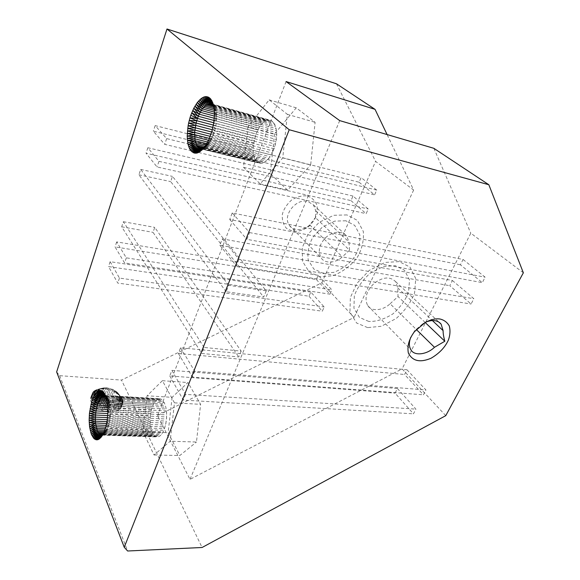 <?xml version="1.0" encoding="UTF-8"?>
<svg xmlns="http://www.w3.org/2000/svg" width="580" height="580" viewBox="0 0 580 580"><rect width="100%" height="100%" fill="white"/><g stroke="black" fill="none" stroke-linecap="round" stroke-linejoin="round"><path stroke-width="0.43" stroke-dasharray="2.9 2.17" d="M390.108 303.768L398.032 296.539L397.75 287.941L395.632 281.662C390.086 276.261 382.909 276.834 374.107 283.373C366.299 291.008 364.168 298.417 367.713 305.595C371.287 311.743 382.901 310.706 390.108 303.768L416.346 329.512M425.198 322.502L398.032 296.539M349.544 250.205L342.301 256.86C335.726 263.262 324.749 263.885 321.153 257.911C317.536 250.959 319.283 243.97 326.388 236.944C334.464 230.985 341.236 230.651 346.702 235.958L348.95 241.998L349.544 250.205L315.397 217.573L315.752 210.743L313.454 204.899L307.654 201.362C295.851 198.186 281.902 215.963 289.507 225.504C292.907 231.261 303.724 230.97 309.749 224.917L315.397 217.573M307.371 195.982C311.888 197.512 315.143 200.716 317.137 205.595L317.137 213.469C315.629 218.457 312.584 223.032 307.987 227.2C302.622 230.412 297.511 231.775 292.646 231.297L286.491 228.332C283.2 224.46 281.829 219.726 282.387 214.121C283.823 209.003 286.911 204.276 291.646 199.962C297.199 196.685 302.441 195.358 307.371 195.982M368.837 321.458L359.506 317.499L353.938 308.226L354.322 295.959C357.062 287.861 362.384 280.242 370.279 273.1L383.532 266.43L395.386 265.705L404.528 270.258L409.487 279.951L408.581 292.074C405.703 299.831 400.504 307.088 392.993 313.831C384.388 319.196 376.34 321.733 368.837 321.458M445.759 415.664L402.099 368.887L190.001 479.377L157.521 415.606L354.083 317.427L321.806 282.851L121.496 380.074L202.087 547.491M56.644 371.947L59.609 375.68L121.496 380.074M336.458 83.781L375.593 161.378L413.634 190.059L387.092 134.553M321.806 282.851L375.593 161.378M410.785 337.234L414.729 330.644L423.103 323.481L426.017 322.06M523.356 272.796L470.793 233.167L402.099 368.887M433.854 148.313L470.793 233.167M413.634 190.059L354.083 317.427M286.078 81.562L157.521 415.606M346.963 214.926L333.717 215.289L319.174 222.314L307.951 234.305L302.332 247.5L302.485 261.297L309.154 271.918L319.776 276.682L332.623 275.841C342.381 272.085 350.545 266.031 357.128 257.672C361.913 249.487 363.979 240.765 363.341 231.507L357.389 220.407L346.963 214.926M59.609 375.68L127.629 551M101.935 393.218L95.881 393.74L92.561 395.299L91.154 396.822L90.48 398.641L90.951 401.73L94.221 405.986L98.31 408.791L103.298 410.887L108.59 412.032L113.564 412.097L118.726 410.524L120.944 408.291L121.496 406.45L121.271 404.42L118.624 400.243L114.999 397.38L108.735 394.516L101.935 393.218L103.421 388.97L105.103 389.137L103.617 393.378M345.861 220.777L334.667 221.125L322.393 227.077L312.917 237.184C308.828 244.513 307.262 252.112 308.219 259.992L313.809 269.019L322.792 273.086L333.703 272.397C341.997 269.214 348.95 264.06 354.539 256.94C358.607 249.98 360.347 242.578 359.774 234.733L354.699 225.366L345.861 220.777M367.655 327.613L356.599 323.009L349.95 312.076L350.356 297.547L356.874 283.41L369.315 270.352L385.084 262.428L399.156 261.602L409.951 267.054L415.737 278.56L414.591 292.893C411.162 302.042 405.021 310.597 396.154 318.543L381.292 326.257L367.655 327.613M339.706 120.611L190.001 479.377M147.059 395.792L142.977 431.781L154.041 455.003L170.172 441.235L174.457 402.839L162.4 380.69L147.059 395.792L172.093 397.322L187.913 382.546L200.607 404.34L196.468 442.018L170.172 441.235M150.329 415.541L150.176 423.451L151.452 430.411L153.954 435.21L155.534 436.493L157.252 436.943L159.029 436.522L160.783 435.247L163.19 431.832L165.597 425.067L166.54 419.028L166.627 412.866L165.851 407.24L164.307 402.73L161.349 399.221L159.638 398.707L157.883 399.054L154.534 402.194L151.866 408.03L150.329 415.541L107.858 413.525M154.041 455.003L179.829 455.51L196.468 442.018M174.457 402.839L200.607 404.34M162.4 380.69L187.913 382.546M247.943 126.781L243.535 167.308L260.152 183.896L282.75 157.941L287.375 114.34L269.178 99.869L247.943 126.781L274.536 133.936L296.25 107.837L315.107 122.3L310.662 164.981L282.75 157.941M253.337 145.094L253.213 151.518L254.236 157.013L256.309 161.022L258.187 162.668L261.558 163.371L264.031 162.625L267.8 159.732L270.186 156.723L272.332 153.011L274.884 146.493L276.392 139.461L276.725 134.857L276.508 130.58L275.174 125.222L272.774 121.604L270.715 120.343L268.402 120.067L265.945 120.763L262.225 123.54L259.883 126.411L255.983 133.973L253.337 145.094L210.968 134.234M260.152 183.896L287.564 190.146L310.662 164.981M287.375 114.34L315.107 122.3M269.178 99.869L296.25 107.837M105.321 393.646L106.814 389.412L105.103 389.137L106.299 387.759L103.421 388.97L97.368 389.47L94.047 391.007L92.633 392.515L91.974 394.32L92.09 396.343L92.996 398.474L91.495 402.81M90.48 398.641L91.974 394.32L98.701 391.29L91.93 395.313L98.687 392.087L92.09 396.343L98.875 392.928L92.445 397.401L99.252 393.784L92.996 398.474L93.735 399.548L92.227 403.89M92.996 398.474L99.811 394.654L93.735 399.548L94.649 400.606L93.141 404.949M274.536 133.936L270.287 173.666L287.564 190.146M172.093 397.322L168.142 432.687L179.829 455.51M90.719 397.699L92.206 393.385L98.701 391.29L98.875 392.928L100.55 395.509L94.649 400.606L95.736 401.643L94.221 405.986M93.735 399.548L100.55 395.509L95.736 401.643L101.435 405.239L110.135 407.704L108.59 412.032M100.55 395.509L104.944 398.496L110.57 400.157L110.135 407.704L111.86 407.849L110.316 412.177M105.103 389.137L107.677 387.904L106.814 389.412L111.904 390.876L116.515 393.153L120.147 396.01L122.808 400.178L122.866 403.136L121.198 405.579L117.972 407.233L113.528 407.878L111.86 407.849L111.969 400.294L110.135 407.704M118.624 400.243L120.147 396.01L117.501 392.457L121.829 398.083L119.212 394.995L122.808 400.178L119.422 395.828L119.27 397.387L117.646 399.228L113.31 400.309L113.528 407.878L111.976 412.199M95.736 401.643L101.449 396.336L96.969 402.636L95.453 406.979M118.726 410.524L120.285 406.232L117.646 399.228L119.204 406.783L116.761 399.663L117.972 407.233L115.732 399.99L116.602 407.566L114.572 400.207L115.115 407.776L113.31 400.309L110.57 400.157L106.829 411.771M96.969 402.636L102.5 397.119L98.346 403.571L96.824 407.921M108.373 407.428L109.141 399.903L105.06 411.387M98.346 403.571L103.668 397.844L99.84 404.441L98.31 408.791M106.604 407.044L107.706 399.533L103.298 410.887M99.84 404.441L104.944 398.496L101.435 405.239L99.905 409.582M104.835 406.544L106.299 399.062L101.572 410.285M105.625 395.741L107.438 397.336L109.171 400.954L110.265 406.072L110.606 412.177L110.149 418.615L108.938 424.705L105.749 427.213L108.388 426.539L105.118 429.287M107.749 405.935L110.468 408.03L107.887 408.24L110.584 410.067L107.931 410.625L110.606 412.177L107.88 413.047L110.541 414.316L107.742 415.498L110.388 416.469L107.51 417.941L110.149 418.615L107.191 420.362L109.823 420.717L106.793 422.726L109.417 422.755L106.307 425.017L108.938 424.705L107.778 428.243L104.422 431.215M102.674 434.92L105.632 432.361L107.778 428.243L163.901 430.338M101.456 436.791L105.632 432.361L102.037 435.993L106.394 431.172L102.877 434.587L107.104 429.795L103.675 432.992L107.778 428.243M92.445 397.401L90.951 401.73M92.09 396.343L90.596 400.671M91.93 395.313L90.444 399.635M98.738 393.247L100.217 388.991L104.973 387.73L101.79 388.919L100.304 393.175M100.217 388.991L103.718 387.817L98.738 389.173L97.259 393.436M92.206 393.385L98.904 390.536L92.633 392.515L91.154 396.822M98.738 389.173L102.566 388.013L97.368 389.47L95.881 393.74M92.633 392.515L99.303 389.854L93.249 391.717L91.77 396.017M97.368 389.47L101.522 388.325L96.113 389.876L94.634 394.153M93.249 391.717L99.876 389.252L94.047 391.007L92.561 395.299M101.79 388.919L106.299 387.759L102.566 388.013L95.004 390.391L93.518 394.675M104.328 431.455L152.569 433.144M103.849 432.571L153.229 434.268M104.806 430.157L151.975 431.853M122.808 400.178L121.271 404.42M122.409 399.134L120.872 403.375M121.829 398.083L120.292 402.317M121.068 397.039L119.538 401.273M119.067 395.009L116.602 391.652L119.067 395.009L117.551 399.243M117.856 394.059L115.572 390.884L116.602 391.652L117.856 394.059L116.334 398.286M106.814 389.412L109.076 388.165L107.032 394.03M116.515 393.153L114.419 390.18L115.572 390.884L116.515 393.153L114.999 397.38M108.532 389.796L110.475 388.527L108.735 394.516M115.057 392.319L113.172 389.542L114.419 390.18L115.057 392.319L113.549 396.546M110.236 390.289L111.846 388.991L111.904 390.876L110.403 395.103M106.299 387.759L113.172 389.542L113.521 391.551L112.013 395.785M105.292 428.707L151.452 430.411M105.778 427.105L151.01 428.83M106.212 425.387L150.648 427.126M106.618 423.552L150.372 425.328M107.322 402.31L153.076 404.833M107.554 403.941L152.438 406.37M107.061 400.809L153.78 403.434M107.728 405.703L151.866 408.03M106.974 421.638L150.176 423.451M107.285 419.659L150.082 421.508M107.844 407.551L151.358 409.799M107.539 417.629L150.075 419.528M107.909 409.495L150.93 411.648M107.735 415.577L150.155 417.535M107.916 411.488L150.59 413.569M142.977 431.781L168.142 432.687M117.501 392.457L123.018 401.2L119.444 396.633L122.866 403.136L119.27 397.387L122.496 404.021L118.907 398.076L121.938 404.84L118.363 398.699L121.198 405.579L119.639 409.864M121.938 404.84L120.386 409.117M119.204 406.783L117.646 411.082M117.972 407.233L116.413 411.532M116.602 407.566L115.05 411.873M115.115 407.776L113.564 412.097M103.414 433.507L153.954 435.21M203.399 148.487L206.756 146.16L210.185 141.679L212.229 137.743L209.141 138.975L213.15 135.56L210.17 136.474M213.034 103.501L215.332 108.706L216.478 114.246L216.478 121.06L215.832 125.962L214.709 130.877L212.229 137.743L208.031 141.332L211.236 139.794L206.857 143.521L210.185 141.679L205.624 145.529L209.075 143.383L204.349 147.334L255.512 159.877M213.396 104.755L213.251 104.248M213.6 105.531L215.332 108.706L212.976 103.284L216.224 112.223L213.955 107.293M274.137 148.763L213.976 133.262L211.106 133.857M213.976 133.262L211.946 131.153L214.709 130.877L212.671 128.383L215.325 128.434L213.288 125.577L215.832 125.962L213.774 122.764L255.983 133.973M213.774 122.764L216.224 123.496L214.136 119.973L216.478 121.06L214.368 117.225L216.608 118.69L214.469 114.565L216.608 116.406L214.433 111.998L216.478 114.246L214.259 109.569L216.224 112.223L276.189 128.629M103.051 434.239L154.722 435.957M200.39 151.38L206.756 146.16L203.043 148.922L207.923 144.884L204.349 147.334M102.769 434.768L155.534 436.493M102.16 435.065L156.382 436.827M108.938 424.705L165.104 426.938M109.417 422.755L165.597 425.067M108.388 426.539L164.539 428.707M101.609 435.138L157.252 436.943M102.413 435.029L158.137 436.849M107.104 429.795L163.19 431.832M103.233 434.696L159.029 436.522M106.394 431.172L162.436 433.151M104.045 434.13L159.913 435.993M105.632 432.361L161.624 434.297M104.85 433.354L160.783 435.247M94.047 391.007L100.623 388.738L99.303 389.854L98.701 391.29M122.496 404.021L120.944 408.291M122.866 403.136L121.314 407.399M119.444 396.633L123.04 402.194L121.496 406.45M123.018 401.2L121.474 405.449M243.535 167.308L270.287 173.666M212.273 104.269L271.781 120.857M211.294 103.776L270.715 120.343M213.179 105.024L272.774 121.604M212.882 127.426L254.576 138.337M212.316 129.739L254.047 140.585M213.368 125.099L255.229 136.126M211.533 103.9L269.584 120.082M212.563 104.509L268.402 120.067M213.447 105.35L267.184 120.292M214.071 120.488L256.831 131.906M213.752 106.285L265.945 120.763M214.281 118.255L257.774 129.942M214.411 116.101L258.796 128.1M213.976 107.438L264.69 121.466M214.462 114.057L259.883 126.411M214.158 108.808L263.45 122.402M214.433 112.15L261.029 124.881M214.317 110.388L262.225 123.54M105.922 396.532L157.013 399.548M106.184 397.322L156.158 400.236M105.719 395.959L157.883 399.054M104.712 393.813L108.656 399.555L164.307 402.73M106.474 398.3L155.324 401.121M106.778 399.475L154.534 402.194M117.646 399.228L121.198 405.579M212.229 137.743L272.332 153.011M213.15 135.56L273.281 150.938M213.998 106.017L273.673 122.59M214.716 107.249L274.478 123.801M214.709 130.877L274.884 146.493M215.332 108.706L275.174 125.222M215.325 128.434L275.514 144.166M215.84 110.374L275.746 126.839M215.832 125.962L276.015 141.817M216.224 123.496L276.392 139.461M216.478 121.06L276.631 137.126M216.478 114.246L276.508 130.58M216.608 118.69L276.725 134.857M216.608 116.406L276.689 132.66M207.923 144.884L267.8 159.732M209.075 143.383L269.019 158.326M206.756 146.16L266.553 160.921M202.326 149.647L201.775 150.213M210.185 141.679L270.186 156.723M211.236 139.794L271.295 154.947M109.823 420.717L166.003 423.11M110.149 418.615L166.315 421.087M110.606 412.177L166.699 414.888M110.584 410.067L166.627 412.866M110.541 414.316L166.67 416.955M110.388 416.469L166.54 419.028M211.678 132.015L253.627 142.847M209.38 138.381L253.126 149.451M208.524 140.28L253.213 151.518M210.207 136.365L253.17 147.298M105.321 395.596L158.76 398.779M104.48 395.422L159.638 398.707M105.27 395.567L160.508 398.859M106.024 395.937L161.349 399.221M106.756 396.524L162.161 399.794M107.438 397.336L162.929 400.577M108.076 398.344L163.647 401.563M108.656 399.555L105.806 396.169L109.171 400.954L164.901 404.079M109.171 400.954L106.35 397.815L109.613 402.513L165.416 405.587M109.613 402.513L106.822 399.635L109.982 404.231L165.851 407.24M166.46 410.901L110.468 408.03L107.532 403.716L110.265 406.072L166.206 409.016M205.574 147.211L265.292 161.893M203.225 148.567L262.784 163.125M204.392 148.016L264.031 162.625M202.826 148.676L257.208 161.958M201.673 148.879L258.187 162.668M203.681 148.139L256.309 161.022M205.088 146.283L254.816 158.536M205.914 145.051L254.236 157.013M207.647 142.035L253.431 153.482M206.785 143.637L253.772 155.317M199.962 148.69L259.253 163.147M201.006 148.908L260.376 163.379M202.094 148.864L261.558 163.371M109.982 404.231L107.22 401.607L110.265 406.072M463.094 259.492L485.148 277.211L482.299 282.634L460.397 264.785L463.094 259.492L232.225 212.94L229.716 219.479L460.397 264.785M232.225 212.94L249.552 232.58L246.884 239.33L482.299 282.634M249.552 232.58L485.148 277.211M229.716 219.479L246.884 239.33M316.346 279.517L329.955 294.169L331.89 289.869L318.195 275.297L316.346 279.517L115.036 246.892L124.577 262.936L329.955 294.169M318.195 275.297L116.689 241.904L126.302 257.839L331.89 289.869M126.302 257.839L124.577 262.936M116.689 241.904L115.036 246.892M241.193 351.132L238.771 356.954L201.731 353.452L204.109 347.456L241.193 351.132L154.744 227.382L153.018 232.341L238.771 356.954M204.109 347.456L123.366 221.719L121.684 226.809L201.731 353.452M121.684 226.809L153.018 232.341M123.366 221.719L154.744 227.382M406.964 369.772L425.959 389.985L423.429 394.806L404.557 374.491L406.964 369.772L180.554 347.761L178.372 353.466L404.557 374.491M180.554 347.761L194.706 371.214L425.959 389.985M194.706 371.214L192.393 377.065L423.429 394.806M178.372 353.466L192.393 377.065M359.078 182.221L374.593 194.865L376.732 190.11L361.123 177.567L359.078 182.221L153.323 131.174L164.713 144.34L374.593 194.865M376.732 190.11L166.649 138.606L155.172 125.599L361.123 177.567M166.649 138.606L164.713 144.34M155.172 125.599L153.323 131.174M350.994 200.622L366.139 213.665L368.242 209.003L353.002 196.055L350.994 200.622L146.037 153.207L157.057 166.953L366.139 213.665M353.002 196.055L147.842 147.74L158.956 161.341L368.242 209.003M158.956 161.341L157.057 166.953M147.842 147.74L146.037 153.207M266.278 290.848L263.697 297.047L226.156 291.711L228.687 285.317L266.278 290.848L172.456 176.393L170.643 181.605L263.697 297.047M228.687 285.317L140.672 169.425L138.895 174.776L226.156 291.711M138.895 174.776L170.643 181.605M140.672 169.425L172.456 176.393M452.4 280.495L473.853 298.729L471.069 304.029L449.761 285.679L452.4 280.495L222.285 238.866L219.842 245.238L449.761 285.679M222.285 238.866L238.982 259.296L473.853 298.729M238.982 259.296L236.386 265.872L471.069 304.029M219.842 245.238L236.386 265.872M397.423 388.513L415.918 409.11L413.446 413.83L395.067 393.138L397.423 388.513L171.89 370.366L169.759 375.934L395.067 393.138M171.89 370.366L185.542 394.385L415.918 409.11M169.759 375.934L183.28 400.091L413.446 413.83M185.542 394.385L183.28 400.091M309.002 296.228L322.299 311.199L324.198 306.972L310.829 292.081L309.002 296.228L108.525 266.575L117.762 283.076L322.299 311.199M310.829 292.081L110.142 261.689L119.451 278.081L324.198 306.972M119.451 278.081L117.762 283.076M110.142 261.689L108.525 266.575M309.749 224.917L342.301 256.86M397.75 287.941L432.412 320.573M315.752 210.743L348.95 241.998M111.969 400.294L113.528 407.878M104.944 398.496L103.109 405.942M96.113 389.876L100.623 388.738M111.904 390.876L113.172 389.542M289.507 225.504L321.153 257.911M313.454 204.899L346.702 235.958M425.111 322.552L423.103 323.481M414.497 331.637L414.729 330.644M395.632 281.662L439.031 322.204M367.713 305.595L411.024 349.943"/><path stroke-width="0.87" d="M426.017 322.06C429.374 320.747 432.325 320.298 434.877 320.689C437.509 321.059 439.596 322.226 441.148 324.184L443.098 330.629C443.069 333.42 443.649 336.958 444.816 341.25L434.471 347.297C426.822 354.743 414.316 356.142 411.024 349.943C408.9 346.594 408.82 342.352 410.785 337.234M444.816 341.25L425.198 322.502M166.989 29L56.644 371.947L124.243 547.259L127.629 551L202.087 547.491L445.759 415.664L523.356 272.796L488.831 184.737L433.854 148.313L339.706 120.611L286.078 81.562L375.042 109.344L336.458 83.781L166.989 29L289.217 129.739L488.831 184.737M440.017 319.022C435.798 318.333 430.824 319.515 425.111 322.552L414.497 331.637C409.103 338.8 407.051 345.912 408.349 352.995C412.46 361.137 420.029 362.884 431.063 358.237C439.372 353.343 445.172 347.231 448.463 339.894C450.16 334.957 450.435 330.303 449.283 325.916C447.122 322.255 444.034 319.957 440.017 319.022M289.217 129.739L124.243 547.259M387.092 134.553L375.042 109.344M92.147 400.374L97.795 403.419L92.829 398.561L93.554 396.894L98.404 401.817L92.829 398.561L91.524 402.317L89.45 413.344L89.146 420.319L89.596 426.887L95.787 424.973L89.907 428.896L96.084 426.735L90.299 430.788L96.454 428.373L90.77 432.542L96.903 429.874L91.306 434.137L97.418 431.208L91.908 435.558L97.998 432.375L92.575 436.798L98.636 433.347L93.3 437.842L99.325 434.115L94.076 438.683L96.628 439.858L98.441 439.488L101.166 437.197L103.675 432.992L105.749 427.213L107.191 420.362L107.88 413.047L107.749 405.935L106.35 397.815L105.19 394.704L102.993 391.536L104.712 393.813M89.364 424.777L95.562 423.11L97.418 431.208L100.05 434.674L94.895 439.299L100.819 435.022L95.743 439.691M106.618 423.552L89.211 422.581L95.424 421.16L95.562 423.11L89.596 426.887L91.306 434.137L94.076 438.683L100.05 434.674L101.609 435.138L96.628 439.858L100.819 435.022L102.16 435.065M107.554 403.941L97.795 403.419L96.751 406.986L90.966 404.369L97.244 405.145L91.524 402.317L97.795 403.419L101.282 397.032L103.682 395.495L105.625 395.741M99.064 400.367L94.33 395.386L93.554 396.894L99.064 400.367L107.061 400.809M95.424 421.16L89.146 420.319L95.374 419.144L95.424 421.16L106.974 421.638M95.374 419.144L95.707 412.946L96.751 406.986L90.48 406.522L96.331 408.907L90.059 408.748L95.983 410.908L89.719 411.032L95.707 412.946L89.45 413.344L95.511 415.019L89.269 415.679L95.403 417.092L89.168 418.013L95.374 419.144L107.285 419.659M102.674 434.92L101.609 435.138L97.527 439.785L102.413 435.029L98.441 439.488L102.196 435.732M101.993 436.051L99.361 438.951L101.456 436.791M97.418 431.208L104.328 431.455M97.998 432.375L103.849 432.571M96.903 429.874L104.806 430.157M96.454 428.373L105.292 428.707M190.791 115.319L189.964 117.871L197.454 118.45L190.791 115.319L193.763 108.257L197.331 102.493L201.195 98.52L203.798 97.049L205.066 96.7L209.162 103.566L206.299 96.606L210.257 103.544L207.488 96.787L211.294 103.776L208.612 97.23L212.273 104.269L209.67 97.94L213.179 105.024L210.642 98.904L213.396 104.755M203.798 97.049L208.031 103.842L205.066 96.7L206.299 96.606L208.612 97.23L210.642 98.904L213.034 103.501M213.447 105.35L208.031 103.842L202.507 97.657L206.879 104.378L210.257 103.544L212.273 104.269L213.6 105.531M213.251 104.248L211.526 100.13L212.976 103.284L214.259 109.569L214.469 114.565L213.774 122.764L197.454 118.45L199.172 114.195L202.268 108.822L206.879 104.378L201.195 98.52L205.712 105.154L199.89 99.622L204.544 106.162L198.599 100.949L203.392 107.387L197.331 102.493L202.268 108.822L196.091 104.24L201.188 110.454L194.902 106.169L200.151 112.244L193.763 108.257L199.172 114.195L192.698 110.497L198.273 116.268L191.704 112.853L197.454 118.45L196.083 123.032L189.239 120.473L196.721 120.712L189.964 117.871L188.623 123.119L196.083 123.032L194.626 132.392L195.047 140.715L206.785 143.637M96.084 426.735L105.778 427.105M95.787 424.973L106.212 425.387M102.073 396.307L96.867 391.971L101.282 397.032L95.997 392.914L100.514 397.96L95.149 394.059L99.775 399.069L94.33 395.386L97.759 391.239L102.073 396.307L105.922 396.532M102.877 395.792L98.658 390.724L97.759 391.239L102.877 395.792L105.719 395.959M98.404 401.817L107.322 402.31M97.244 405.145L107.728 405.703M96.751 406.986L107.844 407.551M95.403 417.092L107.539 417.629M96.331 408.907L107.909 409.495M95.511 415.019L107.735 415.577M95.983 410.908L107.916 411.488M95.707 412.946L107.858 413.525M98.636 433.347L103.414 433.507M201.775 150.213L205.624 145.529L209.141 138.975L211.946 131.153L213.774 122.764M99.325 434.115L103.051 434.239M100.05 434.674L102.769 434.768M195.554 125.381L188.623 123.119L188.108 125.78L195.554 125.381L212.316 129.739M194.554 134.632L187.253 133.618L194.626 132.392L187.42 131.051L194.822 130.094L187.702 128.426L195.126 127.745L188.108 125.78L187.202 136.112L194.554 134.632L209.38 138.381M196.083 123.032L212.882 127.426M196.721 120.712L213.368 125.099M210.257 103.544L211.533 103.9M209.162 103.566L212.563 104.509M198.273 116.268L214.071 120.488M206.879 104.378L213.752 106.285M199.172 114.195L214.281 118.255M200.151 112.244L214.411 116.101M205.712 105.154L213.976 107.438M201.188 110.454L214.462 114.057M204.544 106.162L214.158 108.808M202.268 108.822L214.433 112.15M203.392 107.387L214.317 110.388M103.682 395.495L99.557 390.427L98.658 390.724L103.682 395.495L105.321 395.596M101.282 397.032L106.184 397.322M100.449 390.362L104.48 395.422L99.557 390.427L101.326 390.521L105.27 395.567L100.449 390.362M101.326 390.521L102.174 390.913L105.313 395.009M105.205 394.741L102.174 390.913L105.27 395.567M100.514 397.96L106.474 398.3M99.775 399.069L106.778 399.475M187.782 142.919L188.21 144.899L195.047 140.715L187.47 140.78L194.764 138.816L187.275 138.504L194.597 136.778L187.202 136.112L187.782 142.919L195.047 140.715L197.287 146.573L191.016 150.909L198.099 147.516L191.965 151.866L198.991 148.226L192.995 152.569L199.962 148.69L194.097 153.026L201.006 148.908L203.225 148.567L197.765 152.823L200.39 151.38M203.399 148.487L196.497 153.156L194.097 153.026L191.016 150.909L189.406 148.321L188.21 144.899L195.445 142.463L188.754 146.704L195.953 144.028L189.406 148.321L196.569 145.406L190.16 149.727L197.287 146.573L198.991 148.226L201.006 148.908L195.271 153.221L202.094 148.864L196.497 153.156L197.765 152.823M202.326 149.647L199.063 152.228L203.225 148.567M195.126 127.745L211.678 132.015M194.597 136.778L208.524 140.28M194.626 132.392L210.207 136.365M194.822 130.094L210.968 134.234M198.099 147.516L202.826 148.676M198.991 148.226L201.673 148.879M197.287 146.573L203.681 148.139M196.569 145.406L204.356 147.32M195.953 144.028L205.088 146.283M195.445 142.463L205.914 145.051M194.764 138.816L207.647 142.035M416.346 329.512L434.471 347.297M432.412 320.573L443.098 330.629M439.031 322.204L441.148 324.184"/></g></svg>
